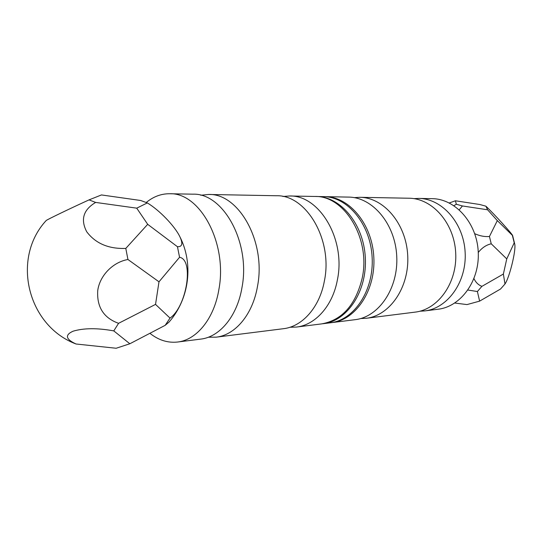 <?xml version="1.0" encoding="UTF-8"?>
<svg xmlns="http://www.w3.org/2000/svg" width="542" height="542" viewBox="0 0 542 542"><rect width="100%" height="100%" fill="white"/><g stroke="black" fill="none" stroke-linecap="round" stroke-linejoin="round"><path stroke-width="0.81" d="M165.181 325.329L170.019 318.086C186.665 306.596 194.232 259.781 179.565 257.274L177.458 246.725C182.376 246.915 183.121 243.466 179.693 236.373C174.538 225.851 159.206 209.998 147.322 202.925L140.69 200.493L101.456 194.937L89.044 199.883C70.562 208.277 45.982 220.14 46.145 220.574C11.036 258.561 27.554 325.844 76.049 344.001C65.69 339.251 64.688 334.983 73.068 331.203C83.78 328.012 97.35 327.903 113.779 330.891L129.843 343.763L165.181 325.329L169.07 322.05C189.483 298.656 193.765 263.697 179.693 236.373M170.019 318.086L155.534 304.387L118.583 323.317C103.644 317.971 96.693 307.023 97.743 290.492C99.803 275.512 112.939 262.111 127.939 259.503L125.798 248.419L147.695 224.32L177.458 246.725M127.939 259.503L158.996 281.813L179.565 257.274M118.583 323.317L113.779 330.891M147.695 224.32L136.726 208.162L95.649 202.423C83.326 209.754 80.352 219.537 86.727 231.773C95.575 243.487 108.596 249.035 125.798 248.419M129.843 343.763L116.164 348.255L76.049 344.001M89.044 199.883L95.649 202.423M147.322 202.925L136.726 208.162M155.534 304.387L158.996 281.813M200.743 195.249L208.582 194.47L276.312 195.743C306.277 194.605 333.079 239.903 324.38 281C319.658 307.26 302.321 326.657 283.391 328.709L216.183 337.165L208.304 337.226M282.904 196.482L289.503 195.987C319.387 194.883 346.047 239.503 337.368 279.99C332.646 305.871 315.363 325.01 296.488 327.056L289.868 327.273M208.582 194.47C238.819 193.176 266.224 241.956 257.525 286.169C252.809 314.414 235.282 335.125 216.183 337.165M146.265 202.464C153.406 196.59 161.204 193.684 169.673 193.745L192.918 194.178C223.182 192.844 250.702 242.43 242.01 287.368C237.308 316.074 219.761 337.09 200.642 339.123L177.573 342.029C167.783 343.093 158.555 340.186 149.89 333.303M169.673 193.745C199.944 192.349 227.606 243.141 218.941 289.157C214.259 318.54 196.699 340.003 177.573 342.029M296.488 327.056L321.589 323.899C342.151 320.173 355.694 304.895 362.212 278.073C370.863 238.737 344.495 195.418 314.8 196.461L289.503 195.987M315.674 196.489L323.499 196.624C347.591 196.692 370.511 224.137 372.137 257.308C374.041 290.465 354.17 320.187 330.22 322.815L322.456 323.777M316.555 196.495C340.694 196.563 363.682 224.225 365.322 257.674C367.246 291.101 347.327 321.054 323.33 323.682M467.949 290.045L477.394 291.528L481.892 286.359C478.383 284.984 475.747 282.409 473.979 278.635M478.268 252.477C481.994 247.782 486.316 244.896 491.235 243.805L489.446 236.481C484.785 236.915 479.887 235.994 474.751 233.71M459.257 209.795L462.434 205.967L456.337 204.246L453.925 205.662M449.277 202.965L455.409 200.777L479.88 204.524L485.889 206.19C493.735 213.548 512.468 234.124 512.644 235.614L497.319 220.601L487.604 209.788L485.889 206.19M506.763 258.9L514.216 242.816L514.771 244.266C516.099 250.668 509.433 277.707 504.981 284.008L503.376 274.042L506.763 258.9L491.235 243.805M454.785 303.039L466.994 304.584L479.616 301.135L500.544 289.022L504.981 284.008M479.616 301.135L477.394 291.528M481.892 286.359L503.376 274.042M514.216 242.816L512.461 235.729M489.446 236.481L497.319 220.601M487.604 209.788L462.434 205.967M456.337 204.246L455.409 200.777M360.647 318.554L366.27 318.276C389.928 315.661 409.542 287.138 407.713 255.411C406.161 223.67 383.628 197.396 359.82 197.308L354.204 197.627M331.928 322.598L355.125 319.678C378.885 317.056 398.58 288.168 396.73 256C395.152 223.812 372.496 197.18 348.594 197.098L325.214 196.658C349.299 196.726 372.198 224.117 373.824 257.22C375.728 290.309 355.864 319.97 331.928 322.598L331.074 322.693M366.27 318.276L415.077 312.131C438.254 309.55 457.428 282.653 455.7 252.857C454.25 223.047 432.333 198.338 409.007 198.23L359.82 197.308M419.854 311.216L424.704 310.925C447.773 308.344 466.845 281.772 465.144 252.355C463.715 222.918 441.926 198.528 418.715 198.413L413.858 198.636M424.704 310.925L438.058 309.238C460.971 306.67 479.9 280.546 478.227 251.657C476.824 222.748 455.226 198.785 432.17 198.663L418.715 198.413M324.36 196.651L325.214 196.658M514.771 244.266L512.644 235.614"/></g></svg>
